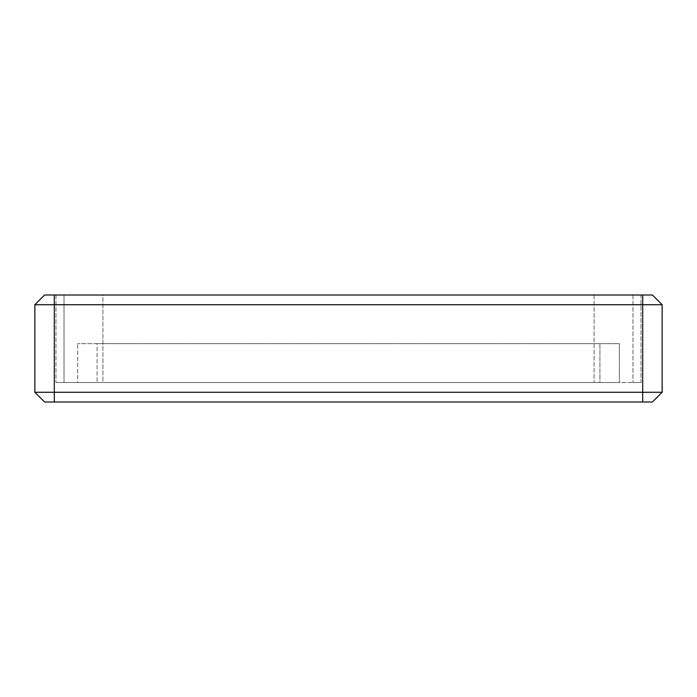 <?xml version="1.0" encoding="UTF-8"?>
<svg xmlns="http://www.w3.org/2000/svg" width="697" height="697" viewBox="0 0 697 697"><rect width="100%" height="100%" fill="white"/><g stroke="black" fill="none" stroke-linecap="round" stroke-linejoin="round"><path stroke-width="0.52" stroke-dasharray="3.48 2.61" d="M44.573 401.986L642.704 401.986L642.704 392.263L34.85 392.263L34.85 304.737L662.15 304.737L662.15 392.263L652.427 401.986L642.704 401.986M662.15 392.263L642.704 392.263L642.704 295.014L652.427 295.014M34.85 304.737L44.573 295.014L642.704 295.014M641.031 295.014L594.079 295.014L641.031 295.014L632.981 295.014L641.031 295.014L641.031 382.531L102.921 382.531L102.921 295.014L594.079 295.014L55.969 295.014L102.921 295.014L102.921 382.531L641.031 382.531L641.031 295.014M64.019 295.014L55.969 295.014L64.019 295.014L64.019 382.531L55.969 382.531L102.921 382.531L55.969 382.531L64.019 382.531L64.019 295.014M594.079 295.014L594.079 382.531L594.079 295.014M632.981 295.014L632.981 382.531L632.981 295.014M77.637 382.531L97.083 382.531L77.637 382.531L77.637 343.638L77.637 382.531M599.917 382.531L97.083 382.531L619.363 382.531L599.917 382.531L599.917 343.638L97.083 343.638L619.363 343.638L619.363 382.531L619.363 343.638L599.917 343.638L599.917 382.531M641.031 382.531L632.981 382.531L641.031 382.531M97.083 343.638L77.637 343.638L97.083 343.638L97.083 382.531L97.083 343.638M54.296 295.014L54.296 401.986M55.969 295.014L55.969 382.531L55.969 295.014"/><path stroke-width="1.05" d="M662.15 392.263L662.15 304.737L652.427 295.014L662.15 304.737L34.85 304.737L34.85 392.263L662.15 392.263L652.427 401.986L44.573 401.986L34.85 392.263L44.573 401.986M652.427 295.014L44.573 295.014L34.85 304.737M54.296 401.986L54.296 295.014M642.704 295.014L642.704 401.986"/></g></svg>
